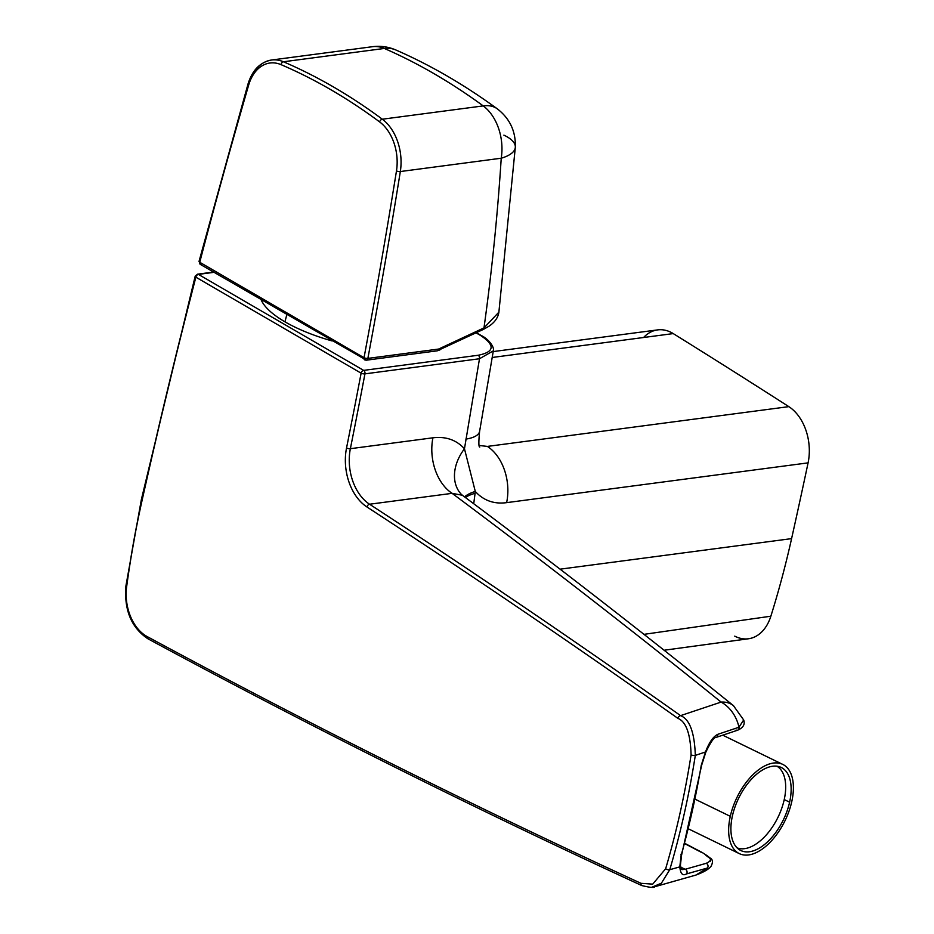 <?xml version="1.0" encoding="UTF-8"?>
<svg xmlns="http://www.w3.org/2000/svg" width="934" height="934" viewBox="0 0 934 934"><rect width="100%" height="100%" fill="white"/><g stroke="black" fill="none" stroke-linecap="round" stroke-linejoin="round"><path stroke-width="1.4" d="M701.306 852.31L684.727 843.612L701.306 852.31M707.073 855.637L710.027 857.937A2.755 2.405 131.4 0 0 708.626 857.4C711.661 859.233 710.844 861.206 706.174 863.331L685.217 869.262A13764.253 9480.836 82.5 0 1 680.676 867.184A13764.253 9480.836 -97.5 0 0 685.217 869.262L706.174 863.331C710.844 861.206 711.661 859.233 708.626 857.4L705.894 855.287A2.755 2.277 -54.7 0 1 707.073 855.637A2.755 2.277 125.3 0 0 705.894 855.287L708.626 857.4A2.755 2.405 -48.6 0 1 709.98 861.627M213.536 272.063L197.494 274.187A2.755 1.903 82.5 0 1 198.417 274.386L213.991 272.331L198.417 274.386A2.755 1.903 -97.5 0 0 197.494 274.187L195.183 276.231A2.755 1.016 14.5 0 0 195.871 277.176A2.755 1.016 -165.5 0 1 195.183 276.231A2.755 1.016 14.5 0 1 196.047 275.752A5789.095 3987.538 -97.5 0 0 142.248 498.989A827.01 569.647 -97.5 0 0 126.755 585.548A2.755 0.736 7.7 0 0 125.915 585.957A2.755 0.736 7.7 0 0 126.662 586.587A41.353 28.487 -97.5 0 0 147.152 636.568A2.755 1.786 118.4 0 0 147.817 638.728A2.755 1.786 -61.6 0 1 147.152 636.568A13780.796 9492.23 -97.5 0 0 640.993 883.319L652.703 884.136L665.638 868.772A2.755 1.086 -163.5 0 0 669.771 869.706A2.755 1.086 -163.5 0 1 665.638 868.772A735.397 506.543 -97.5 0 0 691.09 754.882A2.755 0.782 8.9 0 0 695.316 755.396C694.546 732.419 689.631 719.168 680.559 715.642A2.755 1.681 125.3 0 0 677.862 718.339A13780.796 9492.23 -97.5 0 0 366.934 506.964A2.755 1.716 -56.9 0 1 369.56 504.232A2.755 1.716 123.1 0 0 366.934 506.964A46.863 32.281 82.5 0 1 346.537 447.97A2.755 0.887 11.3 0 0 350.367 448.694A2.755 0.887 -168.7 0 1 346.537 447.97A5786.34 3985.635 -97.5 0 0 361.119 373.168A2.755 0.864 10.7 0 0 364.949 373.857A5789.095 3987.538 82.5 0 1 350.367 448.694A44.108 30.378 -97.5 0 0 369.56 504.232L452.126 493.339A44.108 30.378 82.5 0 1 432.921 437.801L350.367 448.694A5789.095 3987.538 -97.5 0 0 364.949 373.857L479.492 358.749L464.467 448.775C456.376 439.914 445.868 436.26 432.921 437.801L350.367 448.694A44.108 30.378 -97.5 0 0 369.56 504.232A13783.552 9494.133 82.5 0 1 680.559 715.642A2.755 1.681 125.3 0 0 677.862 718.339C686.07 721.608 690.471 733.797 691.09 754.882A735.397 506.543 82.5 0 1 665.638 868.772L652.703 884.136L640.993 883.319A13780.796 9492.23 82.5 0 1 147.152 636.568A41.353 28.487 82.5 0 1 126.662 586.587A824.255 567.744 82.5 0 1 142.096 500.309A5786.34 3985.635 82.5 0 1 195.871 277.176L361.119 373.168A5786.34 3985.635 82.5 0 1 346.537 447.97A46.863 32.281 -97.5 0 0 366.934 506.964A13780.796 9492.23 82.5 0 1 677.862 718.339C686.07 721.608 690.471 733.797 691.09 754.882A2.755 0.782 8.9 0 0 695.316 755.396L705.497 751.975C709.069 742.542 713.121 736.669 717.662 734.369L738.969 727.236L743.674 719.962L738.969 727.236A33.075 26.537 -108.4 0 0 721.106 702.088A33.075 22.334 -51.1 0 1 733.4 705.614C643.631 633.159 553.29 563.027 462.365 495.253L452.126 493.339C542.444 560.692 632.108 630.275 721.106 702.088L680.559 715.642A13783.552 9494.133 -97.5 0 0 369.56 504.232L452.126 493.339C542.444 560.692 632.108 630.275 721.106 702.088L680.559 715.642C689.631 719.168 694.546 732.419 695.316 755.396A738.094 508.4 82.5 0 1 669.771 869.706A738.094 508.4 -97.5 0 0 695.316 755.396L705.497 751.975L701.247 765.331A735.163 506.38 82.5 0 1 681.061 855.649L679.812 866.88L669.76 869.706L679.812 866.88C680.477 873.757 682.684 876.115 686.455 873.944C682.684 876.115 680.477 873.757 679.812 866.88A2.755 2.078 -6.7 0 0 680.396 865.363A2.755 2.078 173.3 0 1 679.812 866.88L681.061 855.649A735.163 506.38 -97.5 0 0 701.247 765.331A2.755 0.817 9.7 0 0 701.726 764.981L681.551 855.24A2.755 1.051 -164.4 0 1 681.061 855.649A2.755 1.051 -164.4 0 0 681.551 855.24A2.755 1.051 -164.4 0 0 680.886 854.236A2.755 1.051 -164.4 0 1 681.341 854.633M480.461 335.399L476.083 332.866L480.461 335.399C495.37 345.311 494.623 351.931 478.208 355.259C494.623 351.931 495.37 345.311 480.461 335.399A2.755 1.763 120.2 0 1 481.302 335.563A2.755 1.763 120.2 0 0 481.279 335.551A2.755 1.763 120.2 0 0 480.461 335.399M142.248 498.989A2.755 0.934 12.6 0 0 141.384 499.445A2.755 0.934 12.6 0 0 142.096 500.309A5786.34 3985.635 -97.5 0 1 195.871 277.176L361.119 373.168A2.755 0.864 -169.3 0 0 364.949 373.857L479.492 358.749L493.315 350.857L479.492 358.749A2.755 1.903 82.5 0 0 478.208 355.259L363.665 370.378A2.755 1.903 82.5 0 1 364.949 373.857A2.755 1.903 -97.5 0 0 363.665 370.378A2.755 1.763 120.2 0 0 361.119 373.168A2.755 1.763 -59.8 0 1 363.665 370.378L198.417 274.386A2.755 1.763 120.2 0 0 195.871 277.176A2.755 1.763 -59.8 0 1 198.417 274.386L363.665 370.378L478.208 355.259A2.755 1.903 82.5 0 1 479.492 358.749L464.467 448.775L475.289 491.447C483.578 500.566 494.016 504.302 506.625 502.644L808.085 462.867A5789.095 3987.538 82.5 0 1 791.588 538.626A827.01 569.647 82.5 0 1 770.854 616.206L643.97 634.349L770.854 616.206A827.01 569.647 -97.5 0 0 791.588 538.626L560.085 569.18L791.588 538.626A5789.095 3987.538 -97.5 0 0 808.085 462.867A44.108 30.378 -97.5 0 0 788.833 406.64L487.373 446.417L479.259 445.483L487.373 446.417L788.833 406.64A13783.552 9494.133 -97.5 0 0 673.239 333.59A13783.552 9494.133 82.5 0 1 788.833 406.64A44.108 30.378 82.5 0 1 808.085 462.867L506.625 502.644A44.108 30.378 -97.5 0 0 487.373 446.417A44.108 30.378 -97.5 0 1 506.625 502.644C494.016 504.302 483.578 500.566 475.289 491.447L475.079 493.327L475.289 491.447A44.108 18.587 5.8 0 0 464.548 496.876A44.108 18.587 -174.2 0 1 475.289 491.447L464.467 448.775A44.108 32.643 -41.3 0 0 460.836 493.853L462.365 495.253M285.01 321.856A96.482 32.842 -167.4 0 1 261.111 299.697A96.482 32.842 -167.4 0 0 285.01 321.856A86.535 55.386 -59.8 0 1 286.866 314.653A86.535 55.386 120.2 0 0 285.01 321.856A96.482 32.842 -167.4 0 0 332.13 340.957A96.482 32.842 -167.4 0 1 285.01 321.856M493.21 351.581L657.664 329.889A44.108 30.378 82.5 0 1 673.239 333.59L492.3 357.465L673.239 333.59A44.108 30.378 -97.5 0 0 643.584 337.513M473.725 503.741L475.079 493.327L473.725 503.741M734.743 636.147A44.108 30.378 -97.5 0 0 770.854 616.206A44.108 30.378 -97.5 0 1 748.799 638.716M704.738 752.325L705.742 752.395L701.726 764.981A2.755 0.817 9.7 0 1 701.247 765.331L705.497 751.975C709.069 742.542 713.121 736.669 717.662 734.369A2.755 2.207 71.5 0 1 716.32 737.335A2.755 2.207 -108.5 0 0 717.662 734.369L738.969 727.236A2.755 2.207 71.5 0 1 737.58 730.213A2.755 2.207 -108.5 0 0 738.969 727.236A33.075 26.537 -108.4 0 0 721.106 702.088A33.075 22.334 -51.1 0 1 733.645 705.824M479.609 431.345A44.108 14.757 -169.3 0 1 465.797 439.12A44.108 14.757 10.7 0 0 479.609 431.345M465.412 497.518A44.108 17.828 -172.9 0 1 475.079 493.327A44.108 17.828 7.1 0 0 465.412 497.518M460.625 493.607A44.108 32.643 138.7 0 1 464.467 448.775C456.376 439.914 445.868 436.26 432.921 437.801A44.108 30.378 82.5 0 0 452.126 493.339M707.412 868.025L686.455 873.944L707.412 868.025L695.912 875.076L707.412 868.025A2.755 2.242 -105.8 0 0 706.174 863.331A2.755 2.242 74.2 0 1 707.412 868.025M148.611 638.856A2.755 1.786 118.4 0 1 147.817 638.728C311.384 727.084 476.048 809.358 641.821 885.56A2.755 1.833 114.7 0 1 640.993 883.319A2.755 1.833 114.7 0 0 642.557 885.666M651.663 887.3L661.365 883.225L669.76 869.706M142.096 500.309A824.255 567.744 -97.5 0 0 126.662 586.587A2.755 0.736 -172.3 0 1 125.915 585.957L141.384 499.445A2.755 0.934 -167.4 0 0 142.096 500.309M684.785 843.355L702.111 852.45M685.217 869.262A2.755 2.242 74.2 0 1 686.455 873.944A2.755 2.242 -105.8 0 0 685.217 869.262L682.089 869.636M705.742 752.384C710.692 741.97 714.218 736.949 716.343 737.323A2.755 2.207 71.5 0 1 714.755 737.148M737.58 730.213A2.755 2.207 71.5 0 1 736.062 730.026M396.238 50.144A44.108 29.981 113.6 0 0 384.341 48.451A44.108 30.378 -97.5 0 0 372.503 46.7A44.108 30.378 82.5 0 1 384.341 48.451L283.434 61.772L384.341 48.451C417.895 63.092 450.853 82.239 483.228 105.904L382.321 119.213A744.316 512.684 -97.5 0 0 283.434 61.772A2.755 1.845 113.2 0 0 281.064 64.656A41.353 28.487 -97.5 0 0 248.666 85.076A5786.34 3985.635 -97.5 0 0 199.748 262.279L364.026 357.71A5786.34 3985.635 -97.5 0 0 396.471 170.934A41.353 28.487 -97.5 0 0 379.589 121.887A741.561 510.781 -97.5 0 0 281.064 64.656A41.353 28.487 -97.5 0 0 248.666 85.076A5786.34 3985.635 -97.5 0 0 199.748 262.279A2.755 1.016 -165.4 0 1 199.059 261.322A2.755 1.016 14.6 0 0 199.748 262.279A2.755 1.763 120.2 0 0 200.343 264.404A2.755 1.763 120.2 0 0 201.16 264.544M248.467 84.924A5789.095 3987.538 82.5 0 1 248.864 83.558A5789.095 3987.538 -97.5 0 0 199.923 260.843A2.755 1.016 14.6 0 0 199.059 261.322L200.343 264.404A2.755 1.763 -59.8 0 1 199.748 262.279L364.026 357.71A5786.34 3985.635 -97.5 0 0 396.471 170.934A41.353 28.487 -97.5 0 0 379.589 121.887A741.561 510.781 -97.5 0 0 281.064 64.656A2.755 1.845 -66.8 0 1 283.434 61.772A44.108 30.378 -97.5 0 0 271.584 60.021A44.108 30.378 -97.5 0 0 248.864 83.558A2.755 1.074 16.2 0 0 248 84.048A2.755 1.074 16.2 0 0 248.666 85.076A2.755 1.074 -163.8 0 1 248 84.048L199.059 261.322M438.606 349.059L367.868 358.399A5789.095 3987.538 -97.5 0 0 400.324 171.541L501.231 158.22C497.6 214.773 491.844 271.327 483.987 327.892L438.606 349.059A2.755 1.903 82.5 0 1 437.112 350.845A2.755 1.903 82.5 0 0 438.606 349.059L367.868 358.399A2.755 0.852 -169.4 0 1 364.026 357.71A2.755 1.763 120.2 0 0 364.622 359.835A2.755 1.763 120.2 0 0 365.439 359.975A2.755 1.763 -59.8 0 1 364.622 359.835A2.755 1.763 -59.8 0 1 364.026 357.71A2.755 0.852 10.6 0 0 367.868 358.399A2.755 1.903 82.5 0 1 366.373 360.185A2.755 1.903 -97.5 0 0 367.868 358.399A5789.095 3987.538 82.5 0 0 400.324 171.541A44.108 30.378 -97.5 0 0 382.321 119.213L483.228 105.904A44.108 30.378 82.5 0 1 501.231 158.22L400.324 171.541A2.755 0.794 -170.9 0 1 396.471 170.934A2.755 0.794 9.1 0 0 400.324 171.541A44.108 30.378 82.5 0 0 382.321 119.213A2.755 1.658 126.6 0 0 379.589 121.887A2.755 1.658 -53.4 0 1 382.321 119.213A744.316 512.684 82.5 0 0 283.434 61.772A44.108 30.378 82.5 0 0 271.584 60.021L372.503 46.7C380.617 45.673 388.416 46.77 395.911 50.004A44.108 29.981 113.6 0 0 384.341 48.451C417.895 63.092 450.853 82.239 483.228 105.904A44.108 26.199 -53.9 0 1 497.308 108.846C509.859 118.583 515.86 131.39 515.323 147.268A44.108 16.485 -176.4 0 1 501.231 158.22C497.6 214.773 491.844 271.327 483.987 327.892L498.896 312.154L483.987 327.892L440.311 348.545A2.755 1.588 64.7 0 1 439.61 350.098A2.755 1.588 -115.3 0 0 440.311 348.545L438.606 349.059M503.893 135.15A44.108 16.485 -176.4 0 1 515.323 147.28A44.108 16.485 -176.4 0 1 501.231 158.22A44.108 30.378 -97.5 0 0 483.228 105.904A44.108 26.199 -53.9 0 1 497.483 108.974M199.818 261.999A2.755 1.903 -97.5 0 0 199.864 262.349A2.755 1.903 82.5 0 1 199.923 260.843M365.439 359.975A2.755 1.903 -97.5 0 0 366.373 360.185L200.343 264.404M366.373 360.185L437.112 350.845L483.31 329.445A2.755 1.588 -115.3 0 0 483.987 327.892M732.431 815.814A46.175 24.844 116 0 0 740.814 850.512A46.175 24.844 116 0 0 789.615 802.178L784.233 799.562L789.615 802.178A46.175 24.844 116 0 0 781.233 767.479A46.175 24.844 116 0 0 732.431 815.814A46.175 24.844 116 0 0 751.543 851.376A46.175 24.844 116 0 0 789.615 802.178A46.175 24.844 116 0 0 770.492 766.627A46.175 24.844 116 0 0 732.431 815.814M695.223 799.259L730.295 816.328A49.619 26.701 116 0 0 739.296 853.618A49.619 26.701 116 0 0 791.752 801.676A49.619 26.701 -64 0 1 750.843 854.528A49.619 26.701 -64 0 1 730.295 816.328A49.619 26.701 -64 0 1 771.204 763.463A49.619 26.701 -64 0 1 791.752 801.676A49.619 26.701 116 0 0 782.739 764.386A49.619 26.701 116 0 0 730.295 816.328L695.223 799.259M784.175 799.843A45.486 24.471 116 0 0 776.925 766.207A45.486 24.471 116 0 1 784.175 799.843A45.486 24.471 116 0 1 737.148 847.909A45.486 24.471 116 0 0 784.175 799.843M479.749 447.071C478.628 447.024 478.582 441.782 479.609 431.368L493.304 350.951C494.786 346.654 487.525 338.318 481.279 335.551L476.398 332.714M459.797 492.58L460.836 493.853M733.4 705.614L743.674 719.974C745.215 724.352 743.207 727.761 737.65 730.201L716.343 737.323M641.821 885.56C650.099 887.58 654.419 887.965 654.769 886.728L695.9 875.076C703.746 872.181 708.813 869.215 711.101 866.192C713.167 862.105 712.817 859.35 710.027 857.949M664.121 650.239L748.508 638.763M147.817 638.728C131.355 627.648 124.047 610.054 125.915 585.957M195.183 276.231L141.384 499.445M681.575 869.461L680.396 865.363L681.551 855.24M702.181 852.485L707.061 855.637M248 84.048C252.355 70.108 260.224 62.099 271.584 60.021M483.31 329.445L488.996 326.223C494.693 322.37 497.974 317.77 498.861 312.4L515.323 147.268M497.308 108.846C464.385 84.796 430.586 65.17 395.911 50.004M688.486 828.878L739.296 853.618M722.753 735.175L782.739 764.386"/></g></svg>
